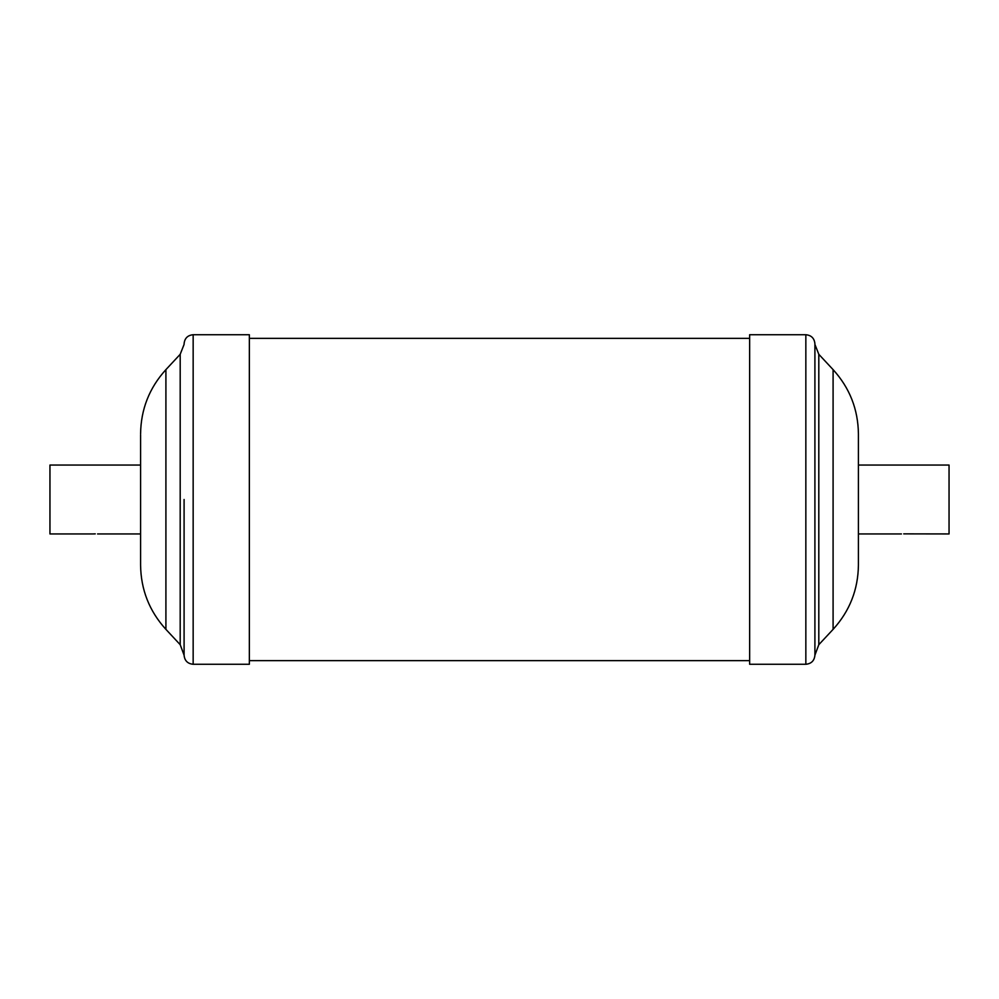 <?xml version="1.0" encoding="UTF-8"?>
<svg xmlns="http://www.w3.org/2000/svg" width="999" height="999" viewBox="0 0 999 999"><rect width="100%" height="100%" fill="white"/><g stroke="black" fill="none" stroke-linecap="round" stroke-linejoin="round"><path stroke-width="1.5" d="M95.267 533.866L92.969 533.941L95.267 533.866M92.969 533.941L49.95 533.941L49.95 465.059L140.584 465.059M184.091 344.418L184.091 343.793C184.628 338.286 187.65 335.264 193.157 334.727L193.157 664.273C187.65 663.736 184.628 660.714 184.091 655.207L180.195 644.692L180.195 354.308L184.091 344.418M184.091 499.5L184.091 655.207L184.091 499.5M193.157 334.727L249.35 334.727L249.35 664.273L193.157 664.273M858.416 465.059L949.05 465.059L949.05 533.941L903.733 533.866M814.909 558.903L814.909 343.793C814.372 338.286 811.35 335.264 805.843 334.727L749.65 334.727L749.65 664.273L805.843 664.273L805.843 334.727M858.416 434.79L858.416 433.916C858.104 409.29 849.662 387.862 833.091 369.63L833.091 629.37L818.805 644.692L814.909 655.207L814.909 439.86M249.35 660.651L749.65 660.651M140.584 433.916C140.896 409.29 149.338 387.862 165.909 369.63L165.909 629.37C149.338 611.138 140.896 589.71 140.584 565.084L140.584 434.79M818.805 644.692L818.805 354.308L814.909 344.418M140.584 533.941L97.565 533.941M165.909 629.37L180.195 644.692M165.909 369.63L180.195 354.308M901.435 533.941L858.416 533.941L858.416 565.084L858.416 433.916M833.091 629.37C849.662 611.138 858.104 589.71 858.416 565.084M833.091 369.63L818.805 354.308M805.843 664.273C811.35 663.736 814.372 660.714 814.909 655.207M749.65 338.349L249.35 338.349"/></g></svg>
